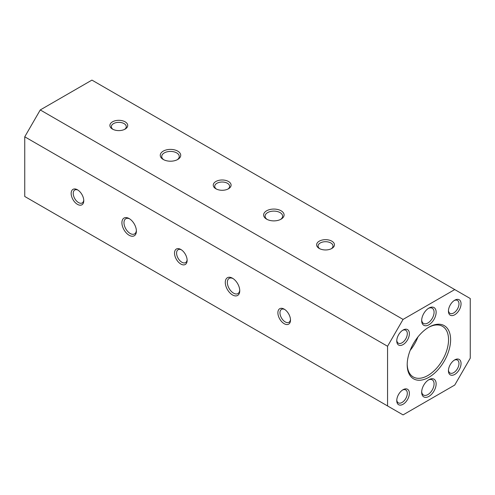 <?xml version="1.0" encoding="UTF-8"?>
<svg xmlns="http://www.w3.org/2000/svg" width="495" height="495" viewBox="0 0 495 495"><rect width="100%" height="100%" fill="white"/><g stroke="black" fill="none" stroke-linecap="round" stroke-linejoin="round"><path stroke-width="0.74" d="M454.206 360.212A7.456 4.306 -60 0 1 457.442 360.1A7.456 4.306 -60 0 1 458.58 366.071A7.456 4.306 -60 0 1 453.711 372.642A7.456 4.306 -60 0 1 449.986 373.013A7.456 4.306 -60 0 1 448.464 370.155M454.744 374.43A8.916 5.148 -60 0 1 448.439 370.792A8.916 5.148 -60 0 1 454.744 359.871A8.916 5.148 -60 0 1 461.049 363.509A8.916 5.148 -60 0 1 454.744 374.43M470.25 298.522L470.25 358.201L454.744 385.054L403.066 414.897L387.56 405.943L387.56 346.265L403.066 319.411L454.744 289.569L470.25 298.522M428.905 377.295A30.696 17.721 -60 0 1 407.199 364.765A30.696 17.721 -60 0 1 428.905 327.17A30.696 17.721 -60 0 1 450.611 339.7A30.696 17.721 -60 0 1 428.905 377.295M428.379 327.48A29.236 16.88 -60 0 1 442.487 326.316A29.236 16.88 -60 0 1 446.973 349.742A29.236 16.88 -60 0 1 427.872 375.507A29.236 16.88 -60 0 1 413.251 376.955A29.236 16.88 -60 0 1 407.206 364.159M387.56 405.943L24.75 196.478L24.75 136.799L40.256 109.946L91.934 80.103L454.744 289.569M290.478 319.43A7.456 4.306 60 0 1 288.956 322.288A7.456 4.306 60 0 1 285.225 321.917A7.456 4.306 60 0 1 280.356 315.346A7.456 4.306 60 0 1 281.5 309.375A7.456 4.306 60 0 1 284.736 309.486M187.11 259.751A7.456 4.306 60 0 1 185.594 262.61A7.456 4.306 60 0 1 181.863 262.239A7.456 4.306 60 0 1 176.993 255.674A7.456 4.306 60 0 1 178.138 249.697A7.456 4.306 60 0 1 181.368 249.808M428.905 396.396A10.234 5.909 -60 0 1 421.666 392.219A10.234 5.909 -60 0 1 428.905 379.684A10.234 5.909 -60 0 1 436.138 383.86A10.234 5.909 -60 0 1 428.905 396.396M403.066 404.273A8.916 5.148 -60 0 1 396.761 400.628A8.916 5.148 -60 0 1 403.066 389.707A8.916 5.148 -60 0 1 409.371 393.352A8.916 5.148 -60 0 1 403.066 404.273M403.066 344.594A8.916 5.148 -60 0 1 396.761 340.956A8.916 5.148 -60 0 1 403.066 330.035A8.916 5.148 -60 0 1 409.371 333.673A8.916 5.148 -60 0 1 403.066 344.594M428.905 324.782A10.234 5.909 -60 0 1 421.666 320.605A10.234 5.909 -60 0 1 428.905 308.069A10.234 5.909 -60 0 1 436.138 312.246A10.234 5.909 -60 0 1 428.905 324.782M454.744 314.758A8.916 5.148 -60 0 1 448.439 311.114A8.916 5.148 -60 0 1 454.744 300.193A8.916 5.148 -60 0 1 461.049 303.837A8.916 5.148 -60 0 1 454.744 314.758M331.848 241.176A8.916 5.148 180 0 1 331.848 248.453A8.916 5.148 180 0 1 319.232 248.453A8.916 5.148 180 0 1 319.238 241.176A8.916 5.148 180 0 1 331.848 241.176M228.48 181.498A8.916 5.148 180 0 1 228.48 188.774A8.916 5.148 180 0 1 215.87 188.774A8.916 5.148 180 0 1 215.87 181.498A8.916 5.148 180 0 1 228.48 181.498M125.117 121.82A8.916 5.148 180 0 1 125.117 129.102A8.916 5.148 180 0 1 112.507 129.102A8.916 5.148 180 0 1 112.507 121.82A8.916 5.148 180 0 1 125.117 121.82M281.092 210.796A10.234 5.909 180 0 1 281.092 219.155A10.234 5.909 180 0 1 266.619 219.155A10.234 5.909 180 0 1 266.619 210.796A10.234 5.909 180 0 1 281.092 210.796M177.73 151.124A10.234 5.909 180 0 1 177.73 159.477A10.234 5.909 180 0 1 163.257 159.477A10.234 5.909 180 0 1 163.257 151.124A10.234 5.909 180 0 1 177.73 151.124M40.256 109.946L403.066 319.411M284.192 309.146L284.192 309.146A8.916 5.148 60 0 1 290.497 320.067A8.916 5.148 60 0 1 284.192 323.705A8.916 5.148 60 0 1 277.887 312.784A8.916 5.148 60 0 1 284.192 309.146M180.83 249.468L180.83 249.468A8.916 5.148 60 0 1 187.135 260.389A8.916 5.148 60 0 1 180.83 264.033A8.916 5.148 60 0 1 174.525 253.112A8.916 5.148 60 0 1 180.83 249.468M77.468 189.795L77.468 189.795A8.916 5.148 60 0 1 83.773 200.716A8.916 5.148 60 0 1 77.468 204.355A8.916 5.148 60 0 1 71.162 193.434A8.916 5.148 60 0 1 77.468 189.795M232.514 278.233L232.514 278.233A10.234 5.909 60 0 1 239.747 290.763A10.234 5.909 60 0 1 232.514 294.946A10.234 5.909 60 0 1 225.274 282.41A10.234 5.909 60 0 1 232.514 278.233M129.145 218.555L129.145 218.555A10.234 5.909 60 0 1 136.385 231.091A10.234 5.909 60 0 1 129.145 235.267A10.234 5.909 60 0 1 121.912 222.731A10.234 5.909 60 0 1 129.145 218.555M387.56 346.265L24.75 136.799M428.367 380.018A8.768 5.061 -60 0 1 432.259 379.844A8.768 5.061 -60 0 1 433.601 386.873A8.768 5.061 -60 0 1 427.872 394.602A8.768 5.061 -60 0 1 423.485 395.041A8.768 5.061 -60 0 1 421.69 391.588M402.522 390.048A7.456 4.306 -60 0 1 405.758 389.936A7.456 4.306 -60 0 1 406.902 395.913A7.456 4.306 -60 0 1 402.027 402.478A7.456 4.306 -60 0 1 398.302 402.85A7.456 4.306 -60 0 1 396.78 399.997M402.522 330.369A7.456 4.306 -60 0 1 405.758 330.258A7.456 4.306 -60 0 1 406.902 336.235A7.456 4.306 -60 0 1 402.027 342.806A7.456 4.306 -60 0 1 398.302 343.171A7.456 4.306 -60 0 1 396.78 340.319M428.367 308.404A8.768 5.061 -60 0 1 432.259 308.237A8.768 5.061 -60 0 1 433.601 315.259A8.768 5.061 -60 0 1 427.872 322.994A8.768 5.061 -60 0 1 423.485 323.427A8.768 5.061 -60 0 1 421.69 319.974M454.206 300.533A7.456 4.306 -60 0 1 457.442 300.422A7.456 4.306 -60 0 1 458.58 306.393A7.456 4.306 -60 0 1 453.711 312.964A7.456 4.306 -60 0 1 449.986 313.335A7.456 4.306 -60 0 1 448.464 310.476M267.176 219.452A8.768 5.061 180 0 1 265.085 216.167A8.768 5.061 180 0 1 267.659 212.59A8.768 5.061 180 0 1 280.059 212.59A8.768 5.061 180 0 1 282.626 216.167A8.768 5.061 180 0 1 280.535 219.452M163.814 159.774A8.768 5.061 180 0 1 161.723 156.494A8.768 5.061 180 0 1 164.291 152.912A8.768 5.061 180 0 1 176.696 152.912A8.768 5.061 180 0 1 179.264 156.494A8.768 5.061 180 0 1 177.173 159.774M239.728 290.132A8.768 5.061 60 0 1 237.934 293.585A8.768 5.061 60 0 1 233.547 293.151A8.768 5.061 60 0 1 227.818 285.423A8.768 5.061 60 0 1 229.16 278.394A8.768 5.061 60 0 1 233.046 278.567M136.366 230.46A8.768 5.061 60 0 1 134.566 233.912A8.768 5.061 60 0 1 130.179 233.479A8.768 5.061 60 0 1 124.449 225.745A8.768 5.061 60 0 1 125.798 218.722A8.768 5.061 60 0 1 129.684 218.889M319.801 248.75A7.456 4.306 180 0 1 318.087 246.009A7.456 4.306 180 0 1 320.271 242.965A7.456 4.306 180 0 1 330.815 242.965A7.456 4.306 180 0 1 332.993 246.009A7.456 4.306 180 0 1 331.285 248.75M216.433 189.078A7.456 4.306 180 0 1 214.719 186.33A7.456 4.306 180 0 1 216.903 183.286A7.456 4.306 180 0 1 227.446 183.286A7.456 4.306 180 0 1 229.631 186.33A7.456 4.306 180 0 1 227.917 189.078M113.07 129.399A7.456 4.306 180 0 1 111.356 126.652A7.456 4.306 180 0 1 113.541 123.608A7.456 4.306 180 0 1 124.084 123.608A7.456 4.306 180 0 1 126.268 126.652A7.456 4.306 180 0 1 124.554 129.399M410.169 350.386A29.236 16.88 120 0 0 417.941 336.934M83.748 200.079A7.456 4.306 60 0 1 82.226 202.931A7.456 4.306 60 0 1 78.501 202.566A7.456 4.306 60 0 1 73.631 195.995A7.456 4.306 60 0 1 74.77 190.018A7.456 4.306 60 0 1 78.006 190.129"/></g></svg>

